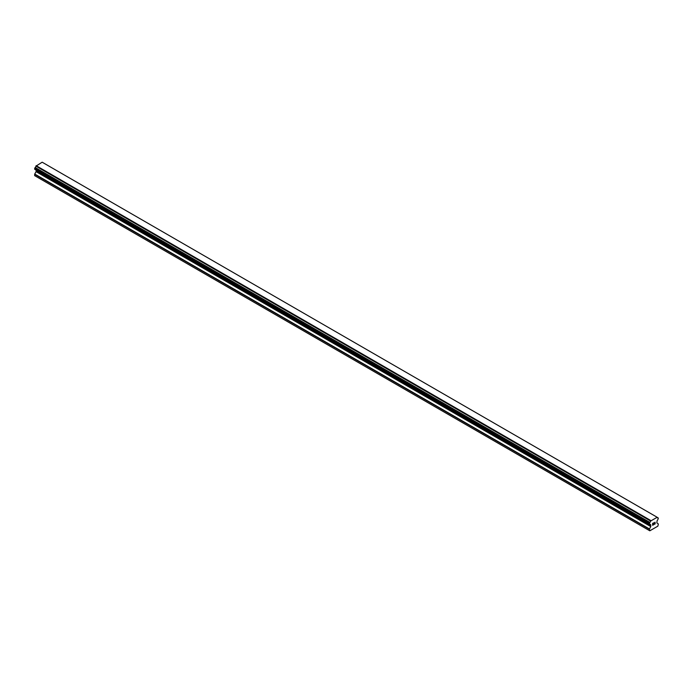 <?xml version="1.0" encoding="UTF-8"?>
<svg xmlns="http://www.w3.org/2000/svg" width="693" height="693" viewBox="0 0 693 693"><rect width="100%" height="100%" fill="white"/><g stroke="black" fill="none" stroke-linecap="round" stroke-linejoin="round"><path stroke-width="1.04" d="M652.728 523.475L652.728 524.237L653.568 522.99L652.728 523.475M652.728 524.358L652.728 525.121L652.719 524.358M652.728 525.121L653.568 524.636L652.719 525.121M652.615 525.311L653.568 524.757L652.615 525.311L652.615 523.414L653.568 522.869M654.218 522.964L655.093 522.167M655.102 522.721L654.868 523.206L655.093 522.721M654.868 523.206L654.357 524.177L654.868 523.206M654.357 524.177L655.257 523.657L654.357 524.177M655.257 523.787L654.123 524.436L655.067 522.375M654.123 524.436L655.249 523.787M649.852 524.384A1.273 0.736 -60 0 1 650.372 524.384A1.273 0.736 -60 0 1 650.632 524.835L649.341 524.055L649.861 522.383A1.273 0.736 -60 0 0 650.632 521.041L657.059 517.333A1.273 0.736 -60 0 0 657.31 517.784A1.273 0.736 -60 0 0 657.83 517.775L658.35 518.104L657.83 519.776A1.273 0.736 -60 0 0 657.059 521.119L656.834 522.86L658.35 523.977L657.865 526.16L649.817 530.803L649.341 529.183L650.779 526.567L36.088 171.682L34.728 174.038L34.65 175.641L649.341 530.526M650.779 526.567L650.632 524.835M36.14 170.123L36.088 171.682M35.057 169.499L649.748 524.384L35.057 169.499M656.851 517.082L42.16 162.197L35.941 166.155A1.273 0.736 -60 0 1 35.17 167.498L34.711 169.3L649.393 524.185M657.943 517.775L657.059 517.264L657.943 517.775M650.84 520.556L36.149 165.67M650.632 521.041L35.941 166.155M657.83 517.775L657.059 517.333M650.684 520.824L35.993 165.93M649.861 522.383L35.17 167.498M649.748 522.513L35.057 167.619M649.393 523.12L34.711 168.234M649.341 523.31L34.65 168.416M649.341 524.055L34.65 169.17M650.848 525.112L36.166 170.227M650.848 526.316L36.166 171.431M649.41 528.932L34.728 174.038M649.341 529.183L34.65 174.298"/></g></svg>
